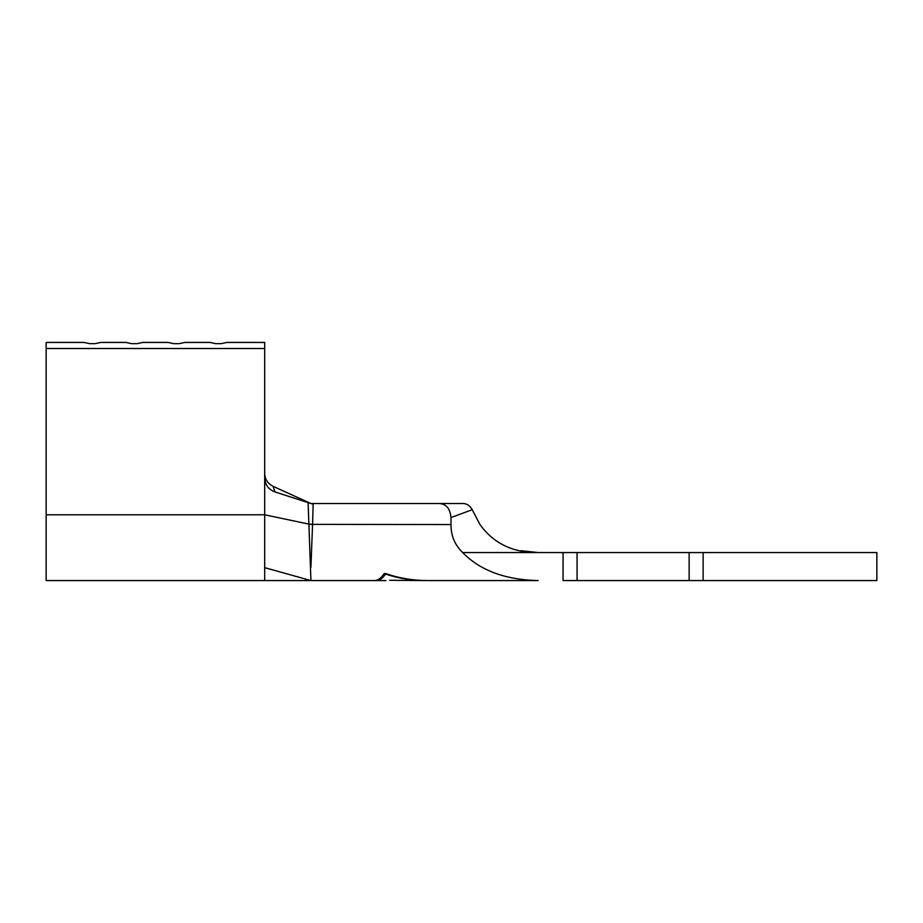 <?xml version="1.0" encoding="UTF-8"?>
<svg xmlns="http://www.w3.org/2000/svg" width="923" height="923" viewBox="0 0 923 923"><rect width="100%" height="100%" fill="white"/><g stroke="black" fill="none" stroke-linecap="round" stroke-linejoin="round"><path stroke-width="1.38" d="M385.952 580.567L310.913 580.567L308.905 524.114L312.574 524.276L310.913 567.391M389.633 580.302L426.311 580.567C411.912 580.532 398.332 578.375 385.572 574.083C382.653 578.375 379.538 580.532 376.238 580.567L385.122 580.567M426.311 580.567L409.397 580.486M384.153 573.564L385.779 573.564L384.153 573.564C381.141 578.19 377.911 580.532 374.473 580.567L310.913 580.567L264.682 567.645L264.682 580.567L310.913 580.567M264.682 348.513L264.682 342.433L226.862 342.433L221.255 343.644L215.647 343.644L210.052 342.433L184.831 342.433L179.235 343.644L173.628 343.644L168.021 342.433L142.811 342.433L137.204 343.644L131.597 343.644L126.001 342.433L100.78 342.433L95.184 343.644L89.577 343.644L83.97 342.433L46.15 342.433L46.15 348.513L264.682 348.513L264.682 514.792L308.905 524.114L308.086 502.62L310.913 503.52L298.752 497.993L310.913 503.52L463.219 503.52C467.003 503.67 470.003 505.723 472.23 509.704L479.96 524.541C493.713 543.532 513.119 552.877 538.167 552.554L876.85 552.554L876.85 580.567L563.065 580.567L563.065 552.554M312.574 524.276L313.162 504.246L310.913 503.52M472.23 509.704L450.989 517.538L450.989 524.541C450.886 535.559 454.785 544.905 462.677 552.554L538.167 552.554L520.953 550.696M450.989 517.538C450.17 508.838 446.374 504.166 439.59 503.52M462.677 552.554C480.133 570.472 505.296 579.817 538.167 580.567L523.133 580.567M689.135 552.554L689.135 580.567M577.071 552.554L577.071 580.567M538.167 580.567L427.984 580.567C412.996 580.532 398.932 578.19 385.779 573.564M320.708 503.52L463.219 503.52M273.116 486.352C267.774 483.664 264.97 479.395 264.682 473.534C264.947 479.372 267.762 483.64 273.116 486.352L298.752 497.993L273.116 486.352L274.996 491.936L308.086 502.62M274.996 491.936C268.639 489.571 265.201 484.967 264.682 478.149M46.15 348.513L46.15 514.792L264.682 514.792L264.682 567.645M46.15 514.792L46.15 580.567L264.682 580.567M95.184 343.644L89.577 343.644M137.204 343.644L131.597 343.644M179.235 343.644L173.628 343.644M221.255 343.644L215.647 343.644M308.917 524.368L450.989 524.541M703.141 552.554L703.141 580.567"/></g></svg>
